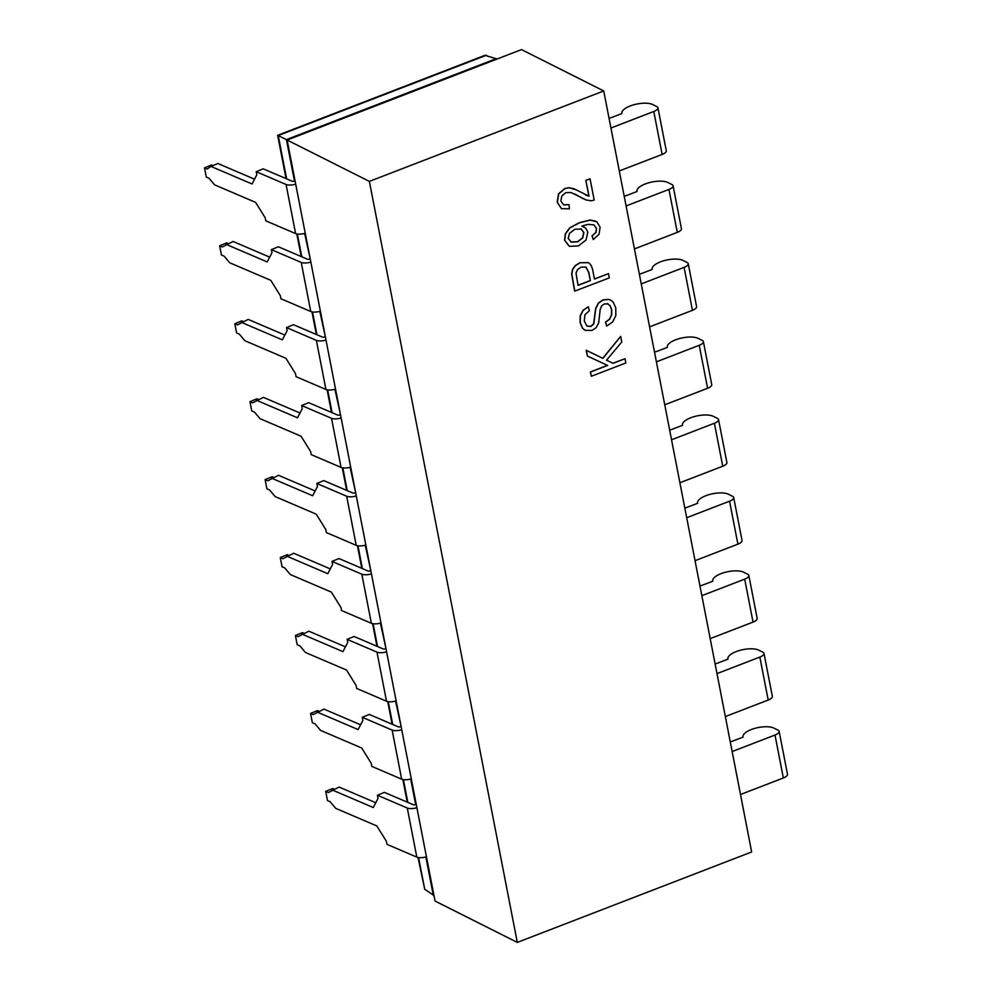 <?xml version="1.0" encoding="UTF-8"?>
<svg xmlns="http://www.w3.org/2000/svg" width="992" height="992" viewBox="0 0 992 992"><rect width="100%" height="100%" fill="white"/><g stroke="black" fill="none" stroke-linecap="round" stroke-linejoin="round"><path stroke-width="1.49" d="M418.562 857.572L424.725 889.241L433.268 895.106L425.853 856.964M424.725 889.241L418.016 857.472M497.116 58.999L484.914 55.329L277.648 135.309L287.196 140.008M603.744 90.954L751.663 851.967L517.303 942.4L435.042 901.046L287.122 140.033L369.371 181.387L603.744 90.954L521.494 49.6L287.122 140.033M295.157 181.387L294.401 181.077A1.686 0.62 169 0 1 292.181 181.238L263.202 168.826L256.234 171.715L286.068 184.475A8.42 3.125 -11 0 0 295.703 184.152M212.908 165.602L211.47 164.982L204.501 167.859L206.299 177.072L208.99 178.213L214.545 184.81L255.626 202.393L265.186 217.744L265.782 220.807L295.616 233.579A8.42 3.125 -11 0 0 305.238 233.256M517.303 942.4L369.371 181.387M607.451 365.341L590.352 371.938L591.344 376.278L625.853 362.96L625.022 358.707L613.068 363.32L606.534 360.183L621.773 341.992L620.682 336.375L602.888 358.385L586.284 350.288L587.413 356.054L607.625 365.416L590.513 372.025L591.344 376.278M620.682 336.375L602.727 358.298L586.123 350.201L587.413 356.054M625.022 358.707L612.895 363.233L606.534 360.183M607.278 303.602L609.931 305.561L611.543 309.554L611.506 314.873L609.448 319.164L605.442 322.115L606.757 326.07L612.634 321.916L615.834 315.704L615.772 307.855L613.217 302.2L610.65 300.117L608.617 299.423L603.124 299.956L598.498 303.192L595.783 308.686L593.737 324.024L590.922 326.455L586.929 326.108L584.3 321.061L584.896 314.824L589.397 310.682L588.268 306.726L583.147 310.409L580.332 316.014L580.308 322.784L582.639 328.228L585.144 330.336L592.026 330.435L596.118 327.658L598.66 322.983L600.172 309.566L601.648 305.883L604.302 303.912L608.245 303.986M588.268 306.726L582.986 310.322L580.171 315.927L580.146 322.71L582.478 328.141L585.057 330.299M610.564 300.068L608.443 299.348L602.962 299.869L598.337 303.106L595.622 308.611L593.576 323.938L590.748 326.368L586.768 326.021M588.268 262.682L579.849 262.744L575.335 265.546L572.52 269.39L571.665 273.99L574.641 291.14L609.311 277.896L608.493 273.643L594.456 279.062L592.856 270.816C591.976 266.278 590.352 263.525 587.983 262.558L580.022 262.818L575.509 265.633L572.682 269.477L571.826 274.065L574.802 291.214M608.493 273.643L594.431 278.926M593.848 224.8L596.428 228.383L595.832 232.376L592.001 235.811L593.278 239.543L599.069 234.236L600.098 227.205L596.849 221.811L590.116 220.125L579.303 222.84L569.879 227.949L565.477 233.901L564.758 240.324L569.371 246.314L578.386 245.929L586.036 240.014L587.822 232.054L585.714 228.11L581.796 226.126L587.934 224.378L593.948 224.849L596.589 228.458L595.994 232.45L592.162 235.898L593.278 239.543M583.792 226.771L581.882 226.102M595.671 221.104L589.942 220.038L579.142 222.766L569.706 227.862L565.304 233.814L564.597 240.238L569.21 246.227M588.888 196.106L573.959 188.778L569.222 187.773L565.006 188.567L558.694 193.899L557.368 202.281L561.348 208.605L569.383 208.878L569.036 204.637L563.617 204.873L560.889 201.016L561.782 195.982L565.7 192.659L571.156 192.535L586.074 199.962L591.158 200.793L594.196 200.099L590.066 178.845L585.826 180.333L588.888 196.106L585.677 195.052M575.174 194.159L583.234 198.735M569.036 204.637L563.394 204.761M576.526 189.943L569.061 187.699L564.832 188.48L558.533 193.812L557.206 202.207L561.559 208.717M607.451 303.688L610.092 305.635L611.717 309.628L611.667 314.96L609.609 319.238L605.604 322.202L606.757 326.07M578.051 285.386L576.005 273.073L577.518 269.613L581.014 267.158L585.987 267.096L588.777 272.316L590.389 280.637L578.051 285.386M585.764 266.984L588.603 272.23L590.389 280.637M590.228 280.55L578.026 285.25M580.977 228.83L583.904 232.537L582.738 237.906L577.728 241.825L571.367 242.172L568.18 238.477L569.482 233.318L574.914 229.264L581.349 229.003M580.816 228.743L583.73 232.45L582.577 237.82L577.567 241.738L570.822 241.936M585.826 180.333L589.05 196.193M586.284 195.325L585.59 195.002M590.066 178.845L585.987 180.42M619.293 170.971L662.135 154.442A8.42 3.125 -11 0 0 666.289 150.772L657.944 107.806A8.42 3.125 -11 0 0 656.865 106.64L652.748 104.569A16.827 6.25 -11 0 0 633.553 104.854A16.827 6.25 -11 0 0 621.86 113.324A16.827 6.25 -11 0 0 621.91 113.547L615.375 116.064A84.159 31.223 169 0 1 609.076 118.37M610.948 128.005L653.79 111.476A8.42 3.125 -11 0 0 657.944 107.806M634.446 248.918L677.288 232.376A8.42 3.125 -11 0 0 681.442 228.706L673.084 185.752A8.42 3.125 -11 0 0 672.018 184.574L667.901 182.516A16.827 6.25 -11 0 0 648.694 182.801A16.827 6.25 -11 0 0 637 191.27A16.827 6.25 -11 0 0 637.062 191.493L630.528 194.01A84.159 31.223 169 0 1 624.216 196.304M626.101 205.952L668.943 189.422A8.42 3.125 -11 0 0 673.084 185.752M649.599 326.852L692.441 310.322A8.42 3.125 -11 0 0 696.595 306.652L688.237 263.686A8.42 3.125 -11 0 0 687.171 262.52L683.054 260.45A16.827 6.25 -11 0 0 663.846 260.735A16.827 6.25 -11 0 0 652.153 269.216A16.827 6.25 -11 0 0 652.203 269.427L645.68 271.957A84.159 31.223 169 0 1 639.369 274.251M641.241 283.898L684.096 267.369A8.42 3.125 -11 0 0 688.237 263.686M664.752 404.798L707.594 388.269A8.42 3.125 -11 0 0 711.735 384.598L703.39 341.632A8.42 3.125 -11 0 0 702.324 340.467L698.207 338.396A16.827 6.25 -11 0 0 678.999 338.681A16.827 6.25 -11 0 0 667.306 347.15A16.827 6.25 -11 0 0 667.356 347.374L660.833 349.891A84.159 31.223 169 0 1 654.522 352.197M656.394 361.844L699.236 345.303A8.42 3.125 -11 0 0 703.39 341.632M679.904 482.744L722.746 466.215A8.42 3.125 -11 0 0 726.888 462.532L718.543 419.579A8.42 3.125 -11 0 0 717.464 418.413L713.36 416.342A16.827 6.25 -11 0 0 694.152 416.628A16.827 6.25 -11 0 0 682.459 425.097A16.827 6.25 -11 0 0 682.508 425.32L675.986 427.837A84.159 31.223 169 0 1 669.674 430.131M671.547 439.778L714.389 423.249A8.42 3.125 -11 0 0 718.543 419.579M695.045 560.678L737.899 544.149A8.42 3.125 -11 0 0 742.041 540.479L733.696 497.513A8.42 3.125 -11 0 0 732.617 496.347L728.512 494.276A16.827 6.25 -11 0 0 709.305 494.562A16.827 6.25 -11 0 0 697.612 503.043A16.827 6.25 -11 0 0 697.661 503.266L691.139 505.784A84.159 31.223 169 0 1 684.827 508.078M686.7 517.725L729.542 501.196A8.42 3.125 -11 0 0 733.696 497.513M710.198 638.625L753.04 622.096A8.42 3.125 -11 0 0 757.194 618.425L748.836 575.459A8.42 3.125 -11 0 0 747.77 574.294L743.653 572.223A16.827 6.25 -11 0 0 724.445 572.508A16.827 6.25 -11 0 0 712.752 580.99A16.827 6.25 -11 0 0 712.814 581.2L706.279 583.718A84.159 31.223 169 0 1 699.98 586.024M701.852 595.671L744.694 579.13A8.42 3.125 -11 0 0 748.836 575.459M725.35 716.571L768.192 700.042A8.42 3.125 -11 0 0 772.346 696.359L763.989 653.406A8.42 3.125 -11 0 0 762.922 652.24L758.806 650.169A16.827 6.25 -11 0 0 739.598 650.454A16.827 6.25 -11 0 0 727.905 658.924A16.827 6.25 -11 0 0 727.967 659.147L721.432 661.664A84.159 31.223 169 0 1 715.12 663.97M717.005 673.605L759.847 657.076A8.42 3.125 -11 0 0 763.989 653.406M740.503 794.518L783.345 777.976A8.42 3.125 -11 0 0 787.499 774.306L779.142 731.34A8.42 3.125 -11 0 0 778.075 730.174L773.958 728.116A16.827 6.25 -11 0 0 754.751 728.388A16.827 6.25 -11 0 0 743.058 736.87A16.827 6.25 -11 0 0 743.107 737.093L736.585 739.61A84.159 31.223 169 0 1 730.273 741.904M732.146 751.552L775 735.022A8.42 3.125 -11 0 0 779.142 731.34M334.118 789.136L332.68 788.516L325.711 791.405L327.496 800.606L330.187 801.759L335.742 808.356L376.824 825.939L386.384 841.278L386.992 844.353L416.814 857.113A8.42 3.125 -11 0 0 426.448 856.803M416.367 804.934L415.598 804.611A1.686 0.62 169 0 1 413.391 804.772L384.4 792.372L377.444 795.249L407.278 808.021A8.42 3.125 -11 0 0 416.9 807.699M415.673 804.586L410.713 779.018M401.214 726.987L395.56 701.071M386.062 649.041L380.407 623.137M370.909 571.107L365.254 545.191M355.756 493.16L350.102 467.244M340.616 415.214L334.961 389.31M325.463 337.28L319.808 311.364M310.31 259.334L304.656 233.418M294.475 181.04L286.415 139.612L496.347 58.615M433.268 895.106L433.963 895.454M309.628 258.986L309.554 259.011A1.686 0.62 169 0 1 307.334 259.172L278.355 246.772L271.386 249.649L301.221 262.421A8.42 3.125 -11 0 0 310.843 262.099M228.061 243.536L226.622 242.928L219.654 245.805L221.452 255.006L224.142 256.159L229.698 262.756L270.779 280.339L280.339 295.678L280.934 298.753L310.769 311.513A8.42 3.125 -11 0 0 320.391 311.203M269.688 257.139L233.083 241.465L222.344 246.958L219.654 245.805M271.386 249.649L271.982 252.724L267.195 261.925L226.114 244.342M324.768 336.933L324.706 336.958A1.686 0.62 169 0 1 322.487 337.119L293.508 324.719L286.539 327.596L316.374 340.368A8.42 3.125 -11 0 0 325.996 340.045M243.214 321.482L241.775 320.862L234.806 323.739L236.592 332.952L239.283 334.106L244.838 340.702L285.919 358.286L295.492 373.624L296.087 376.7L325.922 389.459A8.42 3.125 -11 0 0 335.544 389.137M284.84 335.073L248.223 319.412L237.497 324.892L234.806 323.739M286.539 327.596L287.134 330.658L282.348 339.872L241.267 322.288M339.921 414.867L339.847 414.904A1.686 0.62 169 0 1 337.64 415.065L308.648 402.665L301.692 405.542L331.526 418.302A8.42 3.125 -11 0 0 341.149 417.992M299.993 413.019L263.376 397.358L252.65 402.839L249.959 401.686L251.745 410.899L254.436 412.04L259.991 418.636L301.072 436.22L310.632 451.571L311.228 454.634L341.062 467.406A8.42 3.125 -11 0 0 350.697 467.083M258.366 399.429L256.916 398.809L249.959 401.686M256.42 400.235L297.501 417.806L302.287 408.605L301.692 405.542M355.074 492.813L355 492.838A1.686 0.62 169 0 1 352.78 492.999L323.801 480.599L316.845 483.476L346.679 496.248A8.42 3.125 -11 0 0 356.302 495.926M273.507 477.363L272.068 476.755L265.112 479.632L266.898 488.833L269.588 489.986L275.144 496.583L316.225 514.166L325.785 529.505L326.38 532.58L356.215 545.34A8.42 3.125 -11 0 0 365.837 545.03M315.146 490.966L278.529 475.292L267.803 480.785L265.112 479.632M316.845 483.476L317.44 486.551L312.641 495.752L271.56 478.169M370.227 570.76L370.152 570.784A1.686 0.62 169 0 1 367.933 570.946L338.954 558.546L331.985 561.422L361.82 574.194A8.42 3.125 -11 0 0 371.454 573.872M288.66 555.309L287.221 554.689L280.265 557.578L282.05 566.779L284.741 567.932L290.296 574.529L331.378 592.112L340.938 607.451L341.533 610.526L371.368 623.286A8.42 3.125 -11 0 0 380.99 622.964M330.286 568.9L293.682 553.238L282.956 558.719L280.265 557.578M331.985 561.422L332.593 564.498L327.794 573.698L286.713 556.115M385.38 648.694L385.305 648.731A1.686 0.62 169 0 1 383.086 648.892L354.107 636.492L347.138 639.369L376.972 652.128A8.42 3.125 -11 0 0 386.595 651.818M303.812 633.256L302.374 632.636L295.405 635.512L297.203 644.726L299.894 645.879L305.449 652.476L346.53 670.046L356.091 685.398L356.686 688.46L386.52 701.232A8.42 3.125 -11 0 0 396.143 700.91M345.439 646.846L308.834 631.185L298.096 636.666L295.405 635.512M347.138 639.369L347.733 642.432L342.947 651.645L301.866 634.062M400.532 726.64L400.458 726.665A1.686 0.62 169 0 1 398.238 726.838L369.26 714.426L362.291 717.303L392.125 730.075A8.42 3.125 -11 0 0 401.748 729.752M318.965 711.202L317.527 710.582L310.558 713.459L312.344 722.66L315.034 723.813L320.59 730.41L361.683 747.993L371.244 763.344L371.839 766.407L401.673 779.179A8.42 3.125 -11 0 0 411.296 778.856M360.592 724.792L323.975 709.119L313.249 714.612L310.558 713.459M362.291 717.303L362.886 720.378L358.1 729.579L317.018 711.996M375.745 802.726L339.128 787.065L328.402 792.558L325.711 791.405M377.444 795.249L378.039 798.324L373.252 807.525L332.171 789.942M256.234 171.715L256.829 174.778L252.042 183.979L210.961 166.408L207.192 169.012L204.501 167.859M254.535 179.192L217.93 163.519L210.961 166.408M486.452 55.205L278.219 135.557L286.638 178.858M662.135 154.442L653.79 111.476M677.288 232.376L668.943 189.422M692.441 310.322L684.096 267.369M707.594 388.269L699.236 345.303M722.746 466.215L714.389 423.249M737.899 544.149L729.542 501.196M753.04 622.096L744.694 579.13M768.192 700.042L759.847 657.076M783.345 777.976L775 735.022M297.364 234.025L301.791 256.804M312.517 311.972L316.944 334.75M327.658 389.918L332.084 412.684M342.81 467.852L347.237 490.631M357.963 545.798L362.39 568.577M373.116 623.745L377.543 646.511M388.269 701.691L392.696 724.458M403.409 779.625L407.836 802.404M310.769 311.513L301.221 262.421M325.922 389.459L316.374 340.368M341.062 467.406L331.526 418.302M356.215 545.34L346.679 496.248M371.368 623.286L361.82 574.194M386.52 701.232L376.972 652.128M401.673 779.179L392.125 730.075M416.814 857.113L407.278 808.021M295.616 233.579L286.068 184.475M407.266 802.156L402.864 779.538M392.113 724.21L387.723 701.592M376.96 646.276L372.57 623.646M361.807 568.329L357.418 545.712M346.667 490.383L342.265 467.765M331.514 412.436L327.112 389.819M316.361 334.502L311.959 311.872M301.208 256.556L296.819 233.938M286.056 178.61L277.648 135.309"/></g></svg>
